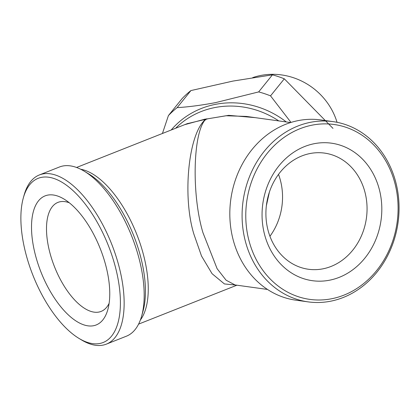 <?xml version="1.0" encoding="UTF-8"?>
<svg xmlns="http://www.w3.org/2000/svg" width="420" height="420" viewBox="0 0 420 420"><rect width="100%" height="100%" fill="white"/><g stroke="black" fill="none" stroke-linecap="round" stroke-linejoin="round"><path stroke-width="0.63" d="M252.73 77.611A64.454 60.113 38.9 0 1 260.915 75.427A64.454 60.113 38.9 0 1 337.045 122.309M109.121 303.345A58.632 26.917 68.4 0 1 101.126 311.409A58.632 26.917 68.4 0 1 49.896 252.788A58.632 26.917 68.4 0 1 57.965 202.382A58.632 26.917 68.4 0 1 69.311 202.787M105.74 265.288A69.416 31.868 68.4 0 1 107.825 309.608A69.416 31.868 68.4 0 1 73.406 319.169A69.416 31.868 68.4 0 1 35.537 255.554A69.416 31.868 68.4 0 1 64.076 199.106A69.416 31.868 68.4 0 1 105.74 265.288M379.27 189.242A69.416 59.687 97.9 0 0 304.652 146.522A69.416 59.687 97.9 0 0 264.6 234.638A69.416 59.687 97.9 0 0 339.218 277.358A69.416 59.687 97.9 0 0 379.27 189.242M364.912 192.014A58.632 50.416 97.9 0 0 324.534 153.106A58.632 50.416 97.9 0 0 268.055 230.354A58.632 50.416 97.9 0 0 308.438 269.257A58.632 50.416 97.9 0 0 364.912 192.014M236.665 285.164L224.427 283.936L212.079 273.704L201.516 256.022L193.961 234.365C182.311 197.075 188.281 134.804 204.923 120.01L205.916 119.81L205.532 119.322L204.099 120.162L204.923 120.01M184.627 124.693L205.317 119.049L205.532 119.322L187.162 123.69M115.285 266.606A88.284 40.535 -111.6 0 0 67.121 185.703A88.284 40.535 -111.6 0 0 23.341 197.857A88.284 40.535 -111.6 0 0 25.993 254.231A88.284 40.535 -111.6 0 0 78.981 338.405A88.284 40.535 -111.6 0 0 115.285 266.606M78.981 338.405L81.464 339.906A90.977 41.769 -111.6 0 0 106.355 344.132A90.977 41.769 -111.6 0 0 118.87 265.918A90.977 41.769 -111.6 0 0 39.375 174.946A90.977 41.769 -111.6 0 0 24.124 195.069L23.341 197.857M106.355 344.132L126.394 336.2A90.977 41.769 -111.6 0 0 141.645 316.076A90.977 41.769 -111.6 0 0 138.91 257.98A90.977 41.769 -111.6 0 0 84.305 171.239A90.977 41.769 -111.6 0 0 59.414 167.013L39.375 174.946M394.858 183.073A88.284 75.91 -82.1 0 1 343.917 295.139A88.284 75.91 -82.1 0 1 249.013 240.807A88.284 75.91 -82.1 0 1 299.954 128.74A88.284 75.91 -82.1 0 1 394.858 183.073M395.724 182.002A90.977 78.23 -82.1 0 1 308.086 301.87A90.977 78.23 -82.1 0 1 245.427 241.5A90.977 78.23 -82.1 0 1 333.065 121.632A90.977 78.23 -82.1 0 1 395.724 182.002M308.086 301.87L295.817 300.169A90.977 78.23 -82.1 0 1 233.158 239.799A90.977 78.23 -82.1 0 1 320.796 119.931L333.065 121.632M162.424 133.487L168.415 115.584L182.18 98.516A97.718 91.14 38.9 0 1 190.911 90.573L177.146 107.636C188.638 106.942 201.458 105.268 215.612 102.611L258.662 91.912A97.718 91.14 38.9 0 1 270.543 95.876L290.997 122.43M258.662 91.912L272.428 74.844L232.99 81.07L190.911 90.573M272.428 74.844A97.718 91.14 38.9 0 1 284.308 78.813L270.543 95.876M333.002 128.405L284.308 78.813M205.097 119.978C192.843 133.922 191.667 195.269 202.934 232.638L217.109 268.685L226.102 280.214L235.064 284.944L267.472 289.438M204.099 120.162A84.242 78.566 38.9 0 1 205.007 119.978A84.242 78.566 38.9 0 1 205.916 119.81M205.532 119.322L206.362 118.85A84.242 38.677 -111.6 0 1 207.317 118.991L205.532 119.322M206.918 118.928L228.69 115.348L255.124 117.637M269.939 236.271A58.632 50.416 97.9 0 0 280.397 180.296A58.632 50.416 97.9 0 0 278.512 174.384M266.353 205.779L269.377 192.15M290.603 122.551L246.409 116.424L226.049 115.752L206.971 118.933M168.415 115.584A97.718 91.14 38.9 0 1 177.146 107.636M278.77 120.913A84.242 78.566 -141.1 0 0 215.061 107.515A84.242 78.566 -141.1 0 0 175.644 128.247M171.192 130.011A86.216 80.409 38.9 0 1 215.644 104.317A86.216 80.409 38.9 0 1 286.298 121.958M80.656 169.234A84.242 38.677 68.4 0 1 143.378 254.394A84.242 38.677 68.4 0 1 140.359 320.04M141.645 316.076L143.031 311.141A86.216 39.585 -111.6 0 0 140.438 256.09A86.216 39.585 -111.6 0 0 88.694 173.891L84.305 171.239M76.566 167.475L187.677 123.485M138.579 324.125L236.906 285.201"/></g></svg>

